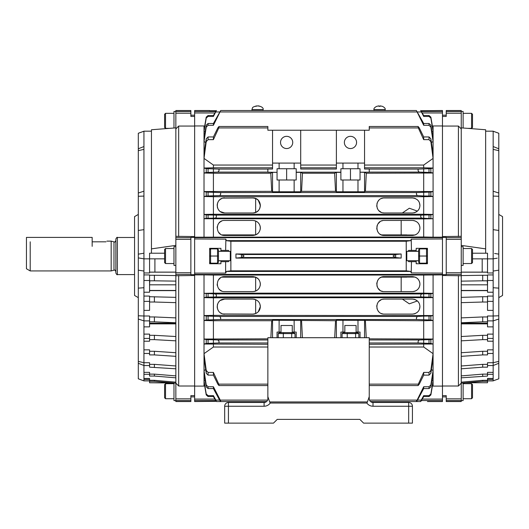 <?xml version="1.0" encoding="UTF-8"?>
<svg xmlns="http://www.w3.org/2000/svg" width="529" height="529" viewBox="0 0 529 529"><rect width="100%" height="100%" fill="white"/><g stroke="black" fill="none" stroke-linecap="round" stroke-linejoin="round"><path stroke-width="0.79" d="M220.454 234.175L218.404 232.092L219.826 233.699M217.287 206.832L217.657 208.162M218.332 209.491L219.277 210.694M220.6 211.785L221.671 212.36M221.823 212.42L224.547 212.982M252.836 276.594L224.673 276.594C214.913 276.27 214.992 292.015 224.673 291.618L252.836 291.618C257.444 291.129 259.944 288.629 260.347 284.106C259.937 279.583 257.431 277.077 252.836 276.594L255.725 277.17L258.178 278.823M220.322 290.229L219.039 289.072M217.333 285.706L217.201 284.88M220.342 300.459L224.673 299.083C214.8 299.057 214.953 314.279 224.673 314.1L223.132 313.942M218.358 310.662L218.027 310.1M217.366 308.328L217.161 306.595M419.795 285.561L419.94 284.106C419.537 288.622 417.037 291.129 412.428 291.618L413.903 291.472M413.929 291.466L415.338 291.029M416.647 290.322L417.778 289.376M418.697 288.239L419.378 286.949M413.936 313.948L415.43 313.479M416.746 312.738L417.864 311.773M419.411 309.359L419.94 306.595C419.649 311.006 417.143 313.512 412.428 314.1L384.266 314.1C374.519 314.259 374.413 299.044 384.266 299.083L382.731 299.242M419.821 229.288L419.378 230.796M418.697 232.099L417.765 233.236M416.634 234.182L415.325 234.889M412.428 220.448L384.266 220.448C374.565 220.064 374.525 235.802 384.266 235.471L412.428 235.471C417.024 234.988 419.523 232.489 419.94 227.959C419.537 223.443 417.037 220.937 412.428 220.448L413.903 220.593M418.756 209.517L417.85 210.668M416.72 211.633L415.41 212.36M414.796 212.598L413.89 212.837M384.266 212.982L412.428 212.982C417.123 212.4 419.623 209.901 419.94 205.47C419.649 201.06 417.143 198.554 412.428 197.965L384.266 197.965C374.519 197.806 374.413 213.022 384.266 212.982L382.731 212.823M260.242 285.343L260.169 285.713M258.655 288.86L258.185 289.376M257.054 290.322L255.752 291.029M254.383 313.942L252.836 314.1C257.55 313.512 260.05 311.012 260.347 306.595L258.271 311.779M260.202 229.407L260.347 227.959C259.937 232.482 257.431 234.982 252.836 235.471L255.725 234.889L257.874 233.527M257.041 234.182L258.178 233.236M259.825 208.228L260.347 205.47C260.037 209.894 257.53 212.4 252.836 212.982L254.35 212.83M257.134 211.633L258.258 210.668M259.164 209.517L259.818 208.241M280.529 142.44A6.103 6.103 0 0 1 286.632 136.337A6.103 6.103 0 0 1 292.735 142.44A6.103 6.103 0 0 1 286.632 148.543A6.103 6.103 0 0 1 280.529 142.44M344.366 142.44A6.103 6.103 0 0 1 350.469 136.337A6.103 6.103 0 0 1 356.572 142.44A6.103 6.103 0 0 1 350.469 148.543A6.103 6.103 0 0 1 344.366 142.44M442.469 125.962L433.079 125.962L433.079 141.514L430.87 127.079L429.019 125.313L423.696 125.313L416.396 110.521L220.705 110.521L213.405 125.313L208.076 125.313L206.231 127.079L204.022 141.514L204.022 154.137L206.231 138.796L208.076 136.945L213.405 136.945L217.816 127.932L218.993 126.484L218.775 127.932L213.405 139.649L208.076 139.649L206.231 141.646L204.022 158.409L204.022 173.023L206.231 172.487L217.816 172.104C218.993 171.204 219.317 170.206 218.775 169.101L206.231 168.625L204.022 168.037L213.405 167.805L272.547 167.805M194.632 125.962L204.022 125.962L204.022 130.008L206.231 117.107L208.076 115.52L213.405 115.52L216.434 110.521L213.405 116.446L208.076 116.446L206.231 118.079L204.022 131.364L204.022 141.514L205.688 142.493M427.445 401.544L442.469 401.544L442.469 399.097L422.254 399.097M209.649 110.521L194.632 110.521L194.632 116.433L194.632 115.196L190.876 115.196M216.209 110.726L209.649 110.726L216.209 110.726M418.108 126.484L419.285 127.932L423.696 136.945L429.019 136.945L430.87 138.796L433.079 154.137L433.079 158.409L430.87 141.646L429.019 139.649L423.696 139.649L418.32 127.932L418.108 126.484L369.242 126.484L369.242 130.233L267.859 130.233L267.859 126.484L218.993 126.484M431.975 131.952L433.079 131.364L430.87 118.079L429.019 116.446L423.696 116.446L420.661 110.521L423.696 115.52L429.019 115.52L430.87 117.107L433.079 130.008M420.892 110.726L442.469 110.521L442.469 236.569L461.242 236.318L461.242 128.937L458.425 126.054L458.425 236.569M413.929 220.6L415.338 221.036M416.647 221.744L417.778 222.683M418.697 223.827L419.378 225.109M419.795 226.505L419.94 227.959M384.266 235.471L382.778 235.319M381.356 234.883L380.047 234.175M377.977 232.066L377.303 230.77M376.886 229.374L376.754 227.92M376.906 226.465L377.322 225.089M377.971 223.86L380.06 221.737M381.363 221.029L382.778 220.593M221.763 291.029L220.467 290.328M217.313 285.587L217.161 284.139M219.826 278.366L218.398 279.98L220.454 277.89M221.763 277.183L223.185 276.746M260.202 282.658L260.347 284.106M220.342 211.607L224.673 212.982C214.8 213.008 214.953 197.78 224.673 197.965L223.218 198.104M221.684 198.58L220.381 199.307M220.368 199.321L219.304 200.22M218.371 201.39L217.71 202.647M217.307 203.996L217.161 205.397M217.28 206.806L217.67 208.181M218.318 209.471L219.218 210.635M254.383 198.124L252.836 197.965C257.55 198.554 260.05 201.053 260.347 205.47L258.271 200.286M252.836 235.471L224.673 235.471C214.913 235.795 214.992 220.051 224.673 220.448L252.836 220.448C257.444 220.93 259.944 223.436 260.347 227.959M221.763 221.036L220.467 221.737M218.398 223.833L217.73 225.089M217.313 226.478L217.161 227.92M221.763 234.883L223.185 235.319M260.242 226.723L259.785 225.109M259.104 223.827L258.185 222.683M257.054 221.744L255.752 221.036M252.836 314.1L223.218 313.962M221.684 313.485L220.381 312.758M218.371 310.675L217.71 309.419M217.307 308.07L217.161 306.668M217.28 305.259L217.67 303.884M218.318 302.588L219.218 301.431M259.825 303.838L260.347 306.595C260.037 302.171 257.53 299.665 252.836 299.083L254.35 299.235M257.134 300.432L258.258 301.398M259.164 302.548L259.818 303.825M413.936 198.117L415.43 198.587M416.746 199.327L417.864 200.293M419.411 202.7L419.94 205.47M381.257 212.354L378.824 210.648M377.911 209.471L377.256 208.181M376.873 206.806L376.754 205.397M376.899 203.989L377.303 202.647M377.964 201.39L378.857 200.266M381.283 198.58L382.731 198.117M418.756 302.548L417.85 301.398M416.72 300.432L415.41 299.698M414.796 299.467L413.89 299.229M381.257 299.712L378.824 301.418M377.911 302.588L377.256 303.884M376.873 305.259L376.754 306.668M376.899 308.07L377.303 309.419M377.964 310.675L378.857 311.799M381.283 313.485L382.731 313.942M419.821 282.777L419.378 281.263M418.697 279.967L417.765 278.823M416.634 277.884L415.325 277.176M412.428 291.618L384.266 291.618C374.565 292.001 374.525 276.264 384.266 276.594L382.778 276.746M381.356 277.183L380.047 277.89M377.977 280L377.303 281.289M376.886 282.691L376.754 284.146M376.906 285.6L377.322 286.976M377.971 288.206L380.06 290.328M381.363 291.029L382.778 291.466M224.673 212.982L252.836 212.982C262.728 212.969 262.556 197.806 252.836 197.965L223.132 198.124M220.368 199.314L219.251 200.279M218.358 201.404L218.027 201.966M217.366 203.738L217.161 205.47M257.061 277.897L257.874 278.538M260.208 282.678L260.301 284.9M257.12 290.276L256.519 290.652M255.719 291.043L254.317 291.466M217.287 305.226L217.657 303.904M218.332 302.568L219.277 301.365M220.6 300.28L221.671 299.705M221.823 299.645L224.673 299.083L252.836 299.083M254.376 299.242L254.74 299.328M255.54 299.586L255.884 299.731M256.816 300.227L258.198 301.338M259.177 302.575L259.838 303.884M260.222 305.233L260.334 307.012M260.142 308.314L259.805 309.399M257.14 312.751L255.831 313.479M417.388 211.111L409.347 208.234L402.344 212.982M401.161 220.448L401.174 234.909M402.344 299.083L409.327 303.831L417.388 300.955M401.174 277.156L401.161 291.618M220.322 221.836L219.039 222.993M218.411 223.813L217.75 225.05M217.333 226.359L217.201 227.186M260.208 229.388L260.301 227.159M260.169 226.352L259.785 225.103M259.098 223.813L258.655 223.205M257.12 221.79L256.519 221.413M255.91 221.109L254.317 220.593M272.547 130.233L272.547 169.022L267.859 169.022L267.859 172.183L277.057 172.348L272.547 172.348L270.788 173.228L271.701 191.346L204.022 191.538L204.022 218.735L423.696 218.907L423.696 237.012L194.632 237.177M213.405 218.907L213.405 237.012M423.696 192.106L423.696 195.975L417.5 195.571C416.316 194.646 416.085 193.647 416.819 192.569L430.87 192.047L433.079 191.538L365.4 191.346L366.306 173.228L433.079 173.023L433.079 214.424L423.696 214.252L423.696 196.695L213.405 196.695L213.405 214.252L204.022 214.424L206.231 214.886L206.231 218.285L215.402 218.107C216.573 217.168 216.725 216.163 215.865 215.105L206.231 214.886M423.696 214.252L213.405 214.252M384.266 276.594L412.428 276.594C417.024 277.077 419.523 279.577 419.94 284.106M442.469 274.888L423.696 275.054L423.696 293.159L213.405 293.159L213.405 275.054L204.022 274.888L204.022 339.043L267.859 338.838M423.696 275.054L213.405 275.054M384.266 299.083L412.428 299.083C417.123 299.659 419.623 302.165 419.94 306.595M433.079 274.888L433.079 297.642L213.405 297.814L213.405 315.37L433.079 315.548L433.079 353.656L430.87 370.419L429.019 372.416L423.696 372.416L418.32 384.133L418.108 385.581L419.285 384.133L423.696 375.121L429.019 375.121L430.87 373.269L433.079 357.928L433.079 370.551L430.87 384.986L429.019 386.745L423.696 386.745L416.396 401.544L370.518 401.544A3.756 3.756 0 0 0 372.998 402.483L408.672 402.483A3.756 3.756 0 0 1 412.428 406.239L412.428 423.134L363.608 423.134L359.859 419.378L277.242 419.378L359.859 419.378M423.696 297.814L423.696 315.37M336.384 130.233L336.384 169.022L300.71 169.022L300.71 130.233M360.044 172.348L360.044 179.992L357.981 179.992L357.981 191.769L364.547 191.769L364.547 172.348L360.044 172.183L369.242 172.183L369.242 169.022L364.547 169.022L364.547 130.233M334.626 173.228L335.538 191.346L336.384 191.769L342.957 191.769L342.957 179.992L340.894 179.992L340.894 172.348L336.384 172.348L334.626 173.228L302.476 173.228L300.71 172.348L296.207 172.348L296.207 168.725L294.144 168.725L294.144 163.091L300.71 163.091M336.384 191.769L336.384 172.348M342.957 179.992L357.981 179.992M300.71 172.348L300.71 191.769L294.144 191.769L294.144 179.992L296.207 179.992L296.207 172.348M271.701 191.346L272.547 191.769L279.12 191.769L279.12 179.992L294.144 179.992M277.057 172.348L277.057 179.992L279.12 179.992M272.547 191.769L272.547 172.348M296.207 172.183L340.894 172.183L340.894 168.725L342.957 168.725L342.957 163.091L364.547 163.091M336.384 163.091L342.957 163.091M277.057 172.183L277.057 168.725L279.12 168.725L279.12 163.091L294.144 163.091M272.547 163.091L279.12 163.091M213.405 196.695L204.022 196.51L206.231 196.034L219.595 195.571C220.785 194.659 221.01 193.66 220.282 192.569L206.231 192.047L204.022 191.538L204.022 173.023L213.405 173.228L213.405 191.346M270.788 173.228L213.405 173.228M360.044 172.183L360.044 168.725L357.981 168.725L357.981 163.091M366.306 173.228L364.547 172.348M430.87 172.487L433.079 173.023L433.079 168.037L430.87 168.625L418.32 169.101C417.784 170.199 418.102 171.198 419.285 172.104L430.87 172.487L430.87 168.625M272.547 165.048L213.405 165.048L204.022 158.409L204.022 154.137M423.696 165.048L423.696 167.805L433.079 168.037L433.079 158.409L423.696 165.048L364.547 165.048M336.384 165.048L300.71 165.048M364.547 191.769L365.4 191.346M357.981 191.769L342.957 191.769M335.538 191.346L301.563 191.346L302.476 173.228M300.71 191.769L301.563 191.346M294.144 191.769L279.12 191.769M423.696 173.228L423.696 191.346M336.384 167.805L300.71 167.805M423.696 167.805L364.547 167.805M175.853 377.825L175.853 375.894L154.395 374.129L154.395 376.059L175.853 377.825L175.853 383.122L178.67 386.011L194.632 386.011L194.632 275.497L194.632 401.544L216.209 401.339M431.413 369.573L433.079 370.551L433.079 380.701L430.87 393.986L429.019 395.619L423.696 395.619L421.236 400.096C420.376 401.934 420.529 401.934 421.692 400.096L423.696 396.545L429.019 396.545L430.87 394.951L433.079 382.057L433.079 386.104L442.469 386.104M433.079 382.057L433.079 380.701L431.975 380.106M205.126 380.106L204.022 380.701L204.022 382.057L206.231 394.951L208.076 396.545L213.405 396.545L215.402 400.096C216.573 401.934 216.725 401.934 215.865 400.096L213.405 395.619L208.076 395.619L206.231 393.986L204.022 380.701L204.022 373.209L206.231 386.891L208.076 388.57L213.405 388.57L219.595 400.096C220.785 401.941 221.01 401.941 220.282 400.096L213.405 386.745L208.076 386.745L206.231 384.986L204.022 370.551L204.022 373.209M215.402 400.096C216.573 401.934 216.725 401.934 215.865 400.096L219.595 400.096M369.5 400.096L416.819 400.096C416.085 401.941 416.316 401.941 417.5 400.096L421.236 400.096C420.376 401.934 420.529 401.934 421.692 400.096M423.696 319.959L423.696 316.091L417.5 316.487C416.316 317.42 416.085 318.418 416.819 319.49L430.87 320.019L433.079 320.521L423.696 320.719L342.957 320.296L342.957 332.073L340.894 332.073L340.894 337.707M342.957 320.296L336.384 320.296L336.384 337.707M334.692 337.707L335.538 320.719L279.12 320.296L279.12 332.073L280.998 332.073M279.12 320.296L272.547 320.296L272.547 337.707M279.12 332.073L277.057 332.073L277.057 337.707M267.859 344.26L204.022 344.029L204.022 339.043L206.231 339.578L217.816 339.962C218.993 340.855 219.317 341.86 218.775 342.964L206.231 343.44L204.022 344.029L204.022 357.928L206.231 373.269L208.076 375.121L213.405 375.121L217.816 384.133L218.993 385.581L218.775 384.133L213.405 372.416L208.076 372.416L206.231 370.419L204.022 353.656L213.405 347.017L267.859 347.017M369.242 344.26L433.079 344.029L430.87 343.44L418.32 342.964C417.784 341.866 418.102 340.861 419.285 339.962L430.87 339.578L433.079 339.043L369.242 338.838M205.688 369.573L204.022 370.551L204.022 357.928M433.079 357.928L433.079 353.656L423.696 347.017L369.242 347.017M270.861 337.707L271.701 320.719L213.405 320.719L213.405 338.838M301.563 320.719L302.403 337.707M213.405 344.26L213.405 347.017M204.022 382.057L204.022 386.104L194.632 386.104M194.632 274.888L204.022 274.888M178.67 236.569L178.67 126.054L175.853 128.937L175.853 236.318L194.632 236.569L194.632 126.054L194.632 238.956L225.876 239.134L225.638 250.402L220.917 250.402L220.917 248.332L209.649 248.332L209.649 263.733L220.917 263.733L220.917 260.724M194.632 238.956L194.632 275.497L175.853 275.748L175.853 297.358L149.568 296.716L149.568 310.371L143.941 310.371L143.941 296.075L149.568 296.075L149.568 296.716M229.216 260.724L228.376 261.663L225.638 261.663L225.612 273.109L194.632 273.109M225.638 261.663L220.917 261.663M225.638 250.402L228.376 250.402L229.216 251.341M225.876 272.931L226.267 271.43L230.875 270.828L230.875 241.237L226.267 240.635L225.876 239.134M220.917 251.341L220.917 250.402M206.231 218.285L204.022 218.735L204.022 237.177M204.022 130.008L204.022 131.364L205.126 131.952M407.885 251.341L408.719 250.402L416.184 250.402L416.184 248.332L427.445 248.332L427.445 263.733L416.184 263.733L416.184 261.663L411.463 261.663L411.225 272.931L410.835 271.43L406.226 270.828L230.875 270.828M235.941 258.073L401.161 258.073L401.161 253.993L235.941 253.993L241.601 254.528L244.067 256.029L241.601 257.53L235.941 258.073L235.941 253.993M411.463 250.402L411.225 239.134L410.835 240.635L406.226 241.237L230.875 241.237M406.226 241.237L406.226 270.828M442.469 273.109L442.469 274.67L446.225 274.67L446.225 237.395L442.469 237.395L442.469 273.109L411.225 272.931M442.469 238.956L411.225 239.134M461.242 297.364L461.242 302.661L482.706 302.019L482.706 296.723L461.242 297.364L461.242 275.748L442.469 275.497L442.469 386.011L458.425 386.011L461.242 383.122L461.242 377.825L487.526 376.059L487.526 372.363L493.16 372.363L493.16 374.294L487.526 374.294M423.696 297.119L423.696 293.833L421.692 293.959C420.529 294.911 420.376 295.909 421.236 296.961L430.87 297.172L433.079 297.642L433.079 315.548L430.87 316.031L423.696 316.091M423.696 214.946L423.696 218.226L421.692 218.107C420.529 217.154 420.376 216.156 421.236 215.105L430.87 214.886L433.079 214.424L433.079 237.177L442.469 237.177M431.413 142.493L433.079 141.514L433.079 154.137M213.405 293.159L204.022 293.331L215.402 293.959C216.573 294.898 216.725 295.896 215.865 296.961L206.231 297.172L204.022 297.642L213.405 297.814M423.696 293.833L430.87 293.78L433.079 293.331L423.696 293.159M213.405 315.37L204.022 315.548L206.231 316.031L219.595 316.487C220.785 317.407 221.01 318.405 220.282 319.49L206.231 320.019L204.022 320.521L213.405 320.719M272.547 320.296L271.701 320.719M336.384 320.296L335.538 320.719M365.4 320.719L366.24 337.707M423.696 320.719L423.696 338.838M204.657 126.286L204.022 125.962M433.079 125.962L432.444 126.286M204.022 138.856L206.231 125.175L208.076 123.495L213.405 123.495L220.705 110.521M416.396 110.521L423.696 123.495L429.019 123.495L430.87 125.175L433.079 138.856M204.657 385.78L204.022 386.104M461.242 383.122L461.242 401.544L446.225 401.544L446.225 395.626L442.469 395.626L442.469 399.097M433.079 386.104L432.444 385.78M417.5 400.096L423.696 388.57L429.019 388.57L430.87 386.891L433.079 373.209M266.583 401.544L220.705 401.544L220.282 400.096L267.601 400.096M423.696 218.907L433.079 218.735L423.696 218.226M433.079 237.177L423.696 237.012M423.696 196.695L433.079 196.51L430.87 196.034L423.696 195.975M423.696 344.26L423.696 347.017M213.405 165.048L213.405 167.805M423.696 168.691L423.696 172.421M213.405 168.691L213.405 172.421M213.405 192.106L213.405 195.975M213.405 214.946L213.405 218.226M423.696 372.416L423.696 375.121M423.696 386.745L423.696 388.57M423.696 395.619L423.696 396.545M213.405 372.416L213.405 375.121M213.405 386.745L213.405 388.57M213.405 395.619L213.405 396.545M401.161 258.073L395.494 257.53L393.034 256.029L395.494 254.528L401.161 253.993M423.696 139.649L423.696 136.945M423.696 125.313L423.696 123.495M423.696 116.446L423.696 115.52M213.405 139.649L213.405 136.945M213.405 125.313L213.405 123.495M213.405 116.446L213.405 115.52M423.696 343.374L423.696 339.644M213.405 343.374L213.405 339.644M213.405 319.959L213.405 316.091M213.405 297.119L213.405 293.833M411.463 261.663L408.719 261.663L407.885 260.724M416.184 261.663L416.184 260.724M416.184 251.341L416.184 250.402M364.547 320.296L364.547 337.707M357.981 320.296L357.981 332.073L360.044 332.073L360.044 337.707M300.71 320.296L300.71 337.707M294.144 320.296L294.144 332.073L296.207 332.073L296.207 337.707M342.957 332.073L344.835 332.073M356.103 332.073L357.981 332.073M292.266 332.073L294.144 332.073M342.957 168.725L357.981 168.725M279.12 168.725L294.144 168.725M350.469 179.992L350.469 168.725M286.632 179.992L286.632 168.725M280.998 332.635L280.998 325.5L292.266 325.5L292.266 332.635L293.945 332.635L283.742 332.635L283.313 333.574L283.313 337.707M358.847 337.707L358.847 333.574L357.769 332.635L343.169 332.635L344.835 332.635L344.835 325.5L356.103 325.5L356.103 332.635M255.652 313.552L255.652 299.632M255.652 291.069L255.652 277.156M255.652 234.909L255.652 220.996M255.652 212.433L255.652 198.507M376.754 106.329L379.009 105.866L376.754 106.329C374.592 107.427 373.653 108.511 373.937 109.582L385.205 109.582L384.953 110.521A1.878 1.878 -90 0 0 385.205 109.582C385.489 108.511 384.55 107.427 382.388 106.329L380.133 105.866L382.388 106.355M379.009 106.355L380.133 106.355L379.009 106.355L379.009 105.866L379.009 106.355M374.188 110.521A1.878 1.878 90 0 1 373.937 109.582L374.188 110.521M380.133 105.866L380.133 106.355M258.311 105.945L260.195 106.355L257.696 105.866L255.52 106.355L256.499 105.893C251.632 107.413 252.915 107.242 251.897 109.582L263.164 109.582L262.913 110.521M258.311 105.866L258.562 105.893C261.967 106.732 263.502 107.962 263.164 109.582M406.794 235.471L406.794 234.909L381.422 234.909M115.871 256.029L115.871 238.982C116.73 237.461 117.226 236.966 117.372 237.481L117.372 274.584C117.226 275.1 116.73 274.597 115.871 273.083L115.871 256.029M115.871 240.431C115.21 241.832 114.707 242.335 114.363 241.932L113.98 241.879L113.98 270.187L111.176 270.934L111.176 241.131L106.911 241.131M106.018 241.813C107.208 240.907 107.208 240.907 106.018 241.813C107.208 240.907 107.208 240.907 106.018 241.813L92.165 241.813M26.45 244.107L26.45 268.765L30.206 270.934L30.206 241.813M381.422 277.156L406.794 277.156L406.794 276.594M497.253 253.894L498.794 254.151L498.794 378.81L493.16 380.827L493.16 379.452L487.526 379.452M487.526 280.482L493.16 280.482L493.16 272.977L487.526 272.977L487.526 258.853L493.16 258.853L497.253 258.165M493.16 271.046L498.794 270.167M493.16 287.723L498.794 288.14M461.242 284.827L487.526 284.827L487.235 280.813M498.794 214.437L502.55 216.606L502.55 295.46L498.794 297.629M461.242 275.748L461.242 236.318M485.655 131.172L493.16 131.172L493.16 272.977M487.526 320.885L493.16 320.885L493.16 310.371L487.526 310.371L487.526 296.081L493.16 296.081L493.16 301.378L487.526 301.378M493.16 296.081L493.16 292.226L487.526 292.226L487.526 274.935L493.16 274.935M487.526 353.465L493.16 353.465L493.16 341.212L487.526 341.212L487.526 334.11L493.16 334.11L493.16 338.428L487.526 338.428M493.16 334.11L493.16 326.869L487.526 326.869L487.526 316.005L493.16 316.005M461.242 127.859L485.655 129.757L485.655 248.875L461.242 245.383M485.655 253.219L485.655 248.875M461.242 275.589L482.706 275.259L482.706 280.813L487.526 280.813M461.242 281.137L482.706 280.813M461.242 336.523L461.242 340.841L482.706 339.638L482.706 335.32L461.242 336.523L461.242 317.883L482.706 316.944L482.706 321.824L487.526 321.824M461.242 322.763L482.706 321.824M461.242 365.982L461.242 368.799L482.706 367.172L482.706 364.355L461.242 365.982L461.242 352.724L482.706 351.282L482.706 354.906L487.526 354.906L487.526 349.841L493.16 349.841M461.242 356.341L482.706 354.906M487.526 365.546L493.16 365.546L493.16 362.729L487.526 362.729L487.526 364.355L482.706 364.355M461.242 377.825L461.242 375.894L482.706 374.129L482.706 376.059M461.242 383.148L482.706 381.303L482.706 380.325L487.526 380.325L487.526 378.473L493.16 378.473L493.16 380.887L487.526 380.887M482.706 380.325L461.242 382.169M498.794 378.81L493.16 380.86L487.526 380.86M493.16 372.363L493.16 365.546M493.16 378.473L493.16 374.294M493.16 362.729L493.16 353.465L493.16 362.696L498.794 361.406M493.16 310.371L493.16 301.378M493.16 292.226L493.16 280.482M493.16 326.869L493.16 320.885L498.794 319.04M493.16 341.212L493.16 338.428M458.425 275.497L458.425 386.011M461.242 375.894L461.242 368.799M461.242 352.724L461.242 340.841M461.242 317.883L461.242 302.661M442.469 274.67L442.469 396.869L446.225 396.869M446.225 111.487L446.225 110.521L461.242 110.521L461.242 111.487L446.225 111.487L446.225 116.433L442.469 116.433L442.469 115.196L446.225 115.196M461.242 128.937L461.242 111.487M494.622 258.608L493.16 258.853M493.16 131.205L498.794 133.255L498.794 254.151L494.622 253.457M498.794 230.452L493.16 229.659M458.425 126.054L442.469 126.054L442.469 237.395M493.16 131.238L498.794 133.268M493.16 365.519L498.794 363.284M493.16 149.37L498.794 150.659M498.794 148.781L493.16 146.546M498.794 315.787L493.16 315.985M498.794 193.025L493.16 191.194M493.16 196.08L498.794 196.279M482.706 275.259L487.526 275.259M472.509 258.853L487.526 258.853L487.526 253.219L472.509 253.219M482.706 296.723L487.526 296.723M482.706 381.303L487.526 381.303L487.526 380.325M466.049 382.738L487.526 382.738L487.526 381.303M482.706 302.019L487.526 302.019M482.706 316.944L487.526 316.944M482.706 335.32L487.526 335.32M482.706 374.129L487.526 374.129M482.706 367.172L487.526 367.172L487.526 364.355M482.706 339.638L487.526 339.638M482.706 351.282L487.526 351.282M465.685 382.765L487.526 382.738M138.307 297.629L134.551 295.46L134.551 216.606L138.307 214.437M149.568 380.86L143.941 380.86L138.307 378.79L138.307 257.907L143.941 258.853L143.941 131.172L151.446 131.172M154.911 272.124L154.911 258.846L143.941 258.846L149.568 258.846L149.568 272.971L143.941 272.971L143.941 274.928L149.568 274.928L149.568 292.22L143.941 292.22L143.941 296.075M154.395 321.824L175.853 322.763L175.853 317.883L154.395 316.944L154.395 321.824L149.568 321.824L149.568 326.862L143.941 326.862L143.941 334.11L149.568 334.11L149.568 341.212L143.941 341.212L143.941 349.841L149.568 349.841L149.568 354.906L154.395 354.906L154.395 351.282L149.568 351.282M149.806 280.806L149.568 284.39M175.853 400.605L173.981 400.605L173.981 382.989L149.568 382.765L149.568 381.297L154.395 381.297L154.395 380.318L149.568 380.318L149.568 381.297M149.568 380.887L143.941 380.887L138.307 378.81M154.395 381.297L175.853 383.148M175.853 382.169L154.395 380.318M149.568 380.318L149.568 378.473L143.941 378.473L143.941 379.452L149.568 379.452M154.395 374.129L149.568 374.129L149.568 372.363L143.941 372.363L143.941 374.294L149.568 374.294M154.395 367.166L154.395 364.349L149.568 364.349L149.568 367.166L175.853 368.792L175.853 365.975L154.395 364.349M149.568 364.349L149.568 362.722L143.941 362.722L143.941 365.539L149.568 365.539M154.395 354.906L175.853 356.341L175.853 352.717L154.395 351.282M143.941 362.722L143.941 349.841M143.941 353.465L149.568 353.465M175.853 322.763L175.853 340.841L154.395 339.631L154.395 335.313L149.568 335.313M175.853 336.523L154.395 335.313M149.568 338.428L143.941 338.428L143.941 334.11M154.395 316.944L149.568 316.944L149.568 316.005L143.941 316.005L143.941 320.885L149.568 320.885M175.853 297.358L175.853 302.654L154.395 302.013L154.395 296.716M143.941 301.371L149.568 301.371M149.568 280.482L143.941 280.482L143.941 274.928M175.853 281.13L154.395 280.806L154.395 275.259L149.568 275.259M175.853 275.583L154.395 275.259M141.494 258.443L143.941 258.853L143.941 272.971M143.941 280.482L143.941 292.22M138.307 319.04L143.941 320.872L143.941 326.862M143.941 338.428L143.941 341.212M138.307 315.787L143.941 316.005M143.941 374.294L143.941 378.473M143.941 365.539L143.941 372.363M190.876 400.579L190.876 401.544L175.853 401.544L175.853 400.579L190.876 400.579L190.876 395.626L194.632 395.626L194.632 396.869L190.876 396.869M175.853 383.122L175.853 400.579M194.632 237.395L190.876 237.395L190.876 274.67L194.632 274.67M175.853 236.318L175.853 275.748M175.853 245.383L151.446 248.875L151.446 253.212M151.446 248.875L151.446 129.757L175.853 127.859M178.67 386.011L178.67 275.497M175.853 302.654L175.853 317.883M175.853 340.841L175.853 352.717M175.853 356.341L175.853 365.975M175.853 368.792L175.853 375.894M175.853 128.937L175.853 110.521L190.876 110.521L190.876 116.433L194.632 116.433L194.632 126.054L178.67 126.054M138.307 270.167L143.941 271.046M139.848 258.165L138.307 257.907L138.307 133.255L143.941 131.205M143.941 229.659L138.307 230.452M138.307 254.151L143.941 253.212L138.307 254.151M138.307 133.268L143.941 131.238M138.307 196.279L143.941 196.08M143.941 191.194L138.307 193.025M143.941 146.546L138.307 148.781M138.307 150.659L143.941 149.37M175.853 284.82L149.568 284.82M143.941 287.723L138.307 288.14M143.941 315.985L143.941 310.371M143.941 380.827L143.941 379.452M143.941 362.696L138.307 361.406M138.307 363.284L143.941 365.519M171.059 382.738L149.568 382.738M164.592 253.212L149.568 253.212L149.568 258.846L164.592 258.846M154.395 302.013L149.568 302.013M154.395 339.631L149.568 339.631M154.395 376.059L149.568 376.059L149.568 374.129M154.395 280.806L149.568 280.806M149.568 316.944L149.568 321.824M472.509 384.643L472.509 397.788L471.57 398.727L471.57 383.704L472.509 384.643M472.509 114.277L472.509 127.423L471.57 128.362L471.57 113.338L472.509 114.277M418.624 260.724L406.794 260.724L406.794 251.341L418.624 251.341L418.624 249.827L419.563 248.888L418.624 249.827L418.624 256.029L419.563 256.029L419.563 263.178L426.506 263.178L426.506 256.029L419.563 256.029L419.563 248.888L426.506 248.888L427.445 249.827L426.506 248.888L426.506 256.029L427.445 256.029M472.509 249.463L472.509 262.602L471.57 263.541L471.57 248.524L472.509 249.463M165.531 398.727L164.592 397.788L164.592 384.643L165.531 383.704L165.531 398.727L173.981 398.727M218.477 251.341L230.307 251.341L230.307 260.724L218.477 260.724L218.477 262.239L217.538 263.178L218.477 262.239L218.477 249.827L217.538 248.888L210.588 248.888L209.649 249.827M164.592 262.602L164.592 249.463L165.531 248.524L165.531 263.541L164.592 262.602M165.531 128.362L164.592 127.423L164.592 114.277L165.531 113.338L165.531 128.362L169.498 128.362M283.742 332.635L279.319 332.635L278.241 333.574L278.241 337.707M295.017 337.707L295.017 333.574L291.704 333.574L291.704 337.707M295.017 333.574L293.945 332.635M278.241 333.574L291.704 333.574L291.049 332.635M355.614 337.707L355.614 333.574L342.091 333.574L342.091 337.707M347.236 337.707L347.236 333.574L347.646 332.635M343.169 332.635L342.091 333.574M354.952 332.635L355.614 333.574L358.847 333.574M463.12 128.011L463.12 111.46L461.242 111.46M461.242 265.419L463.12 265.419L463.12 246.646L461.242 246.646M461.242 400.605L463.12 400.605L463.12 382.989M175.853 246.646L173.981 246.646L173.981 265.419L175.853 265.419M175.853 111.46L173.981 111.46L173.981 128.011M209.649 256.029L210.588 256.029L210.588 263.178L209.649 262.239L210.588 263.178L217.538 263.178L217.538 256.029L218.477 256.029M210.588 248.888L210.588 256.029L217.538 256.029L217.538 248.888M419.563 263.178L418.624 262.239L418.624 256.029M427.445 262.239L426.506 263.178M92.165 246.342L92.165 237.402L26.45 237.402L26.45 246.342M369.242 398.727A3.756 3.756 0 0 0 372.998 402.483L372.998 406.239A7.512 7.512 0 0 1 366.848 403.038L270.246 403.038L269.651 401.947L367.45 401.947L369.242 396.605L369.242 398.727M367.45 401.947L366.848 403.038M247.017 402.483L239.035 402.483L247.017 402.483M270.246 403.038A7.512 7.512 0 0 1 264.103 406.239L228.429 406.239L228.429 423.134L273.486 423.134L277.242 419.378M228.429 423.134L224.673 423.134L224.673 406.239A3.756 3.756 0 0 1 228.429 402.483L264.103 402.483A3.756 3.756 0 0 0 267.859 398.727L267.859 396.605L269.651 401.947M369.242 396.605L369.242 337.707L267.859 337.707L267.859 396.605M264.103 406.239L264.103 402.483L254.998 402.483L264.103 402.483A3.756 3.756 0 0 0 267.859 398.727M224.673 406.239L224.673 423.134L224.673 406.239A3.756 3.756 0 0 1 228.429 402.483A3.756 3.756 0 0 0 224.673 406.239A3.756 3.756 0 0 1 228.429 402.483A3.756 3.756 0 0 0 224.673 406.239A3.756 3.756 0 0 1 228.429 402.483A3.756 3.756 0 0 0 224.673 406.239L228.429 406.239L228.429 402.483A3.756 3.756 0 0 0 224.673 406.239M416.819 111.969L220.282 111.969M219.595 111.969L215.865 111.969M421.434 400.539L442.469 400.539M215.667 111.526L194.632 111.526M267.859 127.932L218.775 127.932M418.32 127.932L369.242 127.932M421.236 111.969L417.5 111.969M442.469 112.968L422.254 112.968M214.847 112.968L194.632 112.968M421.434 111.526L442.469 111.526M267.859 172.104L217.816 172.104M419.285 172.104L369.242 172.104M416.819 192.569L220.282 192.569M418.32 169.101L369.242 169.101M267.859 169.101L218.775 169.101M215.667 400.539L194.632 400.539M214.847 399.097L194.632 399.097M267.859 339.962L217.816 339.962M419.285 339.962L369.242 339.962M267.859 384.133L218.775 384.133M418.32 384.133L369.242 384.133M418.32 342.964L369.242 342.964M267.859 342.964L218.775 342.964M410.835 271.43L226.267 271.43M410.835 240.635L226.267 240.635M442.469 274.432L194.632 274.432M442.469 237.633L194.632 237.633M421.692 293.959L215.402 293.959M421.236 296.961L215.865 296.961M417.5 316.487L219.595 316.487M416.819 319.49L220.282 319.49M421.236 215.105L215.865 215.105M421.692 218.107L215.402 218.107M417.5 195.571L219.595 195.571M429.019 168.691L429.019 172.421M429.019 192.106L429.019 195.975M430.87 192.047L430.87 196.034M429.019 214.946L429.019 218.226M430.87 214.886L430.87 218.285M206.231 168.625L206.231 172.487M208.076 168.691L208.076 172.421M206.231 192.047L206.231 196.034M208.076 192.106L208.076 195.975M208.076 214.946L208.076 218.226M429.019 372.416L429.019 375.121M430.87 370.419L430.87 373.269M429.019 386.745L429.019 388.57M430.87 384.986L430.87 386.891M429.019 395.619L429.019 396.545M430.87 393.986L430.87 394.951M206.231 370.419L206.231 373.269M208.076 372.416L208.076 375.121M206.231 384.986L206.231 386.891M208.076 386.745L208.076 388.57M206.231 393.986L206.231 394.951M208.076 395.619L208.076 396.545M395.494 254.528L241.601 254.528M395.494 257.53L241.601 257.53M241.422 257.55L241.422 254.515M395.679 257.55L395.679 254.515M430.87 141.646L430.87 138.796M429.019 139.649L429.019 136.945M430.87 127.079L430.87 125.175M429.019 125.313L429.019 123.495M429.019 116.446L429.019 115.52M430.87 118.079L430.87 117.107M208.076 139.649L208.076 136.945M206.231 141.646L206.231 138.796M208.076 125.313L208.076 123.495M206.231 127.079L206.231 125.175M206.231 118.079L206.231 117.107M208.076 116.446L208.076 115.52M430.87 343.44L430.87 339.578M429.019 343.374L429.019 339.644M430.87 320.019L430.87 316.031M429.019 319.959L429.019 316.091M429.019 297.119L429.019 293.833M430.87 297.172L430.87 293.78M208.076 343.374L208.076 339.644M206.231 343.44L206.231 339.578M208.076 319.959L208.076 316.091M206.231 320.019L206.231 316.031M206.231 297.172L206.231 293.78M208.076 297.119L208.076 293.833M461.242 272.739L446.225 272.739M461.242 237.673L446.225 237.673M461.242 239.326L446.225 239.326M461.242 274.392L446.225 274.392M461.242 398.873L446.225 398.873M461.242 400.579L446.225 400.579M461.242 113.186L446.225 113.186M482.19 258.853L482.19 272.124M461.242 272.171L487.526 272.171M461.242 290.633L487.526 290.633M461.242 323.874L487.526 323.874M175.853 398.873L190.876 398.873M175.853 274.392L190.876 274.392M175.853 272.739L190.876 272.739M175.853 239.326L190.876 239.326M175.853 237.673L190.876 237.673M175.853 113.186L190.876 113.186M175.853 111.487L190.876 111.487M175.853 272.164L149.568 272.164M175.853 323.867L149.568 323.867M175.853 290.626L149.568 290.626M408.672 423.134L408.672 406.239L372.998 406.239M408.672 402.483A3.756 3.756 0 0 1 412.428 406.239L408.672 406.239L408.672 402.483M246.263 401.544L216.434 401.544M420.661 401.544L390.838 401.544M267.859 385.581L218.993 385.581M418.108 385.581L369.242 385.581M251.897 109.582L252.148 110.521M113.98 270.187L114.363 270.134C114.707 269.73 115.21 270.233 115.871 271.635M415.027 235.002L406.794 235.002M255.679 234.909L221.83 234.909M134.551 237.481L117.372 237.481M113.98 241.879L111.176 241.131M111.176 270.934L30.206 270.934M134.551 274.584L117.372 274.584M255.679 277.156L221.83 277.156M415.027 277.064L406.794 277.064M461.242 323.212L487.526 323.212M461.242 290.461L487.526 290.461M461.242 272.124L487.526 272.124M175.853 272.124L149.568 272.124M175.853 290.461L149.568 290.461M175.853 323.212L149.568 323.212M463.12 383.704L471.57 383.704M463.12 398.727L471.57 398.727M463.12 113.338L471.57 113.338M467.603 128.362L471.57 128.362M463.12 248.524L471.57 248.524M463.12 263.541L471.57 263.541M173.981 383.704L165.531 383.704M173.981 263.541L165.531 263.541M173.981 248.524L165.531 248.524M173.981 113.338L165.531 113.338"/></g></svg>
